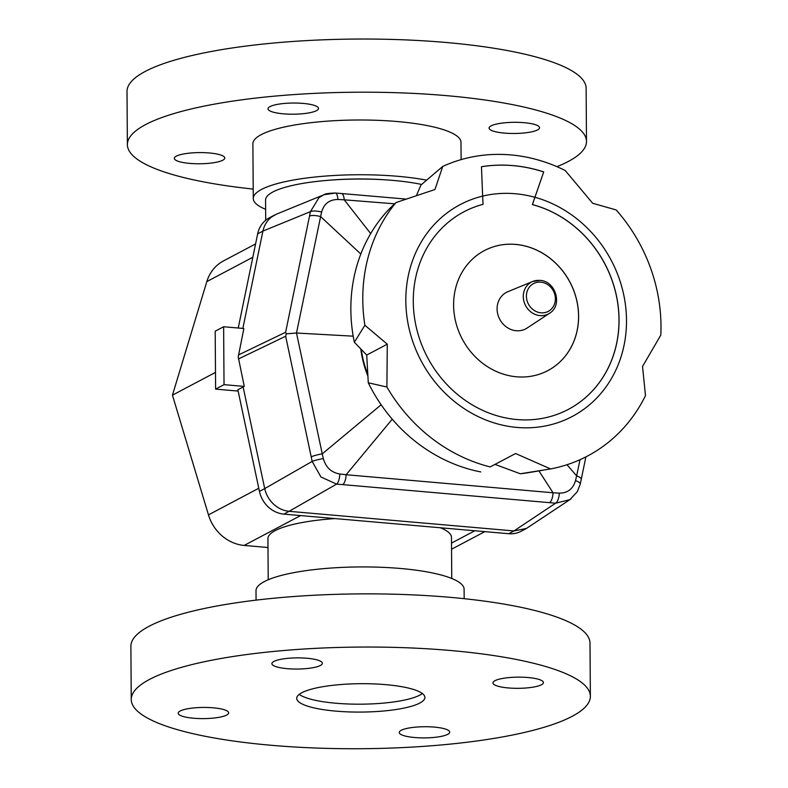 <?xml version="1.0" encoding="UTF-8"?>
<svg xmlns="http://www.w3.org/2000/svg" width="788" height="788" viewBox="0 0 788 788"><rect width="100%" height="100%" fill="white"/><g stroke="black" fill="none" stroke-linecap="round" stroke-linejoin="round"><path stroke-width="1.18" d="M421.61 184.441A91.772 20.321 179.6 0 0 272.835 192.006A91.772 20.321 179.6 0 0 265.566 200.014L265.704 220.236M258.789 488.255L208.465 514.879A40.483 36.327 62.1 0 0 222.127 535.919A40.483 36.327 62.1 0 0 244.162 545.434L300.612 515.569M255.578 243.945L223.487 260.917A40.483 36.327 62.1 0 0 220.216 262.906A40.483 36.327 62.1 0 0 206.83 281.592L252.83 257.252M451.751 578.471L451.465 537.347A91.772 20.321 179.6 0 0 440.344 527.753M335.067 518.573A91.772 20.321 179.6 0 0 275.199 530.62A91.772 20.321 179.6 0 0 267.93 538.628L268.216 579.751M215.488 372.399L172.444 395.162L206.83 281.592M208.465 514.879L172.444 395.162M267.989 547.512L244.162 545.434M268.255 506.96A26.989 24.221 62.1 0 0 283.847 514.111L289.107 511.323C283.345 510.722 278.164 508.339 273.574 504.143C269.063 499.858 266.108 494.677 264.719 488.599L259.449 491.367A26.989 24.221 62.1 0 0 268.255 506.96M274.648 215.016L269.329 217.833A26.989 24.221 62.1 0 0 266.255 219.803A26.989 24.221 62.1 0 0 257.646 233.878L262.916 231.081C264.226 225.191 267.112 220.492 271.574 216.996L276.578 214.109L324.026 194.715L319.012 197.601L310.413 211.667A9.446 2.994 11.2 0 1 321.622 212.061C323.986 203.757 329.414 199.561 337.885 199.492A9.446 3.349 -85.4 0 0 335.245 193.011L341.431 193.523A9.446 3.566 94.9 0 1 344.218 199.817L394.561 203.806M244.27 386.416L238.222 356.954L243.866 328.507L223.625 326.744L224.028 384.652L244.27 386.416L243.128 386.967L264.709 488.58M286.3 333.826L285.66 336.249L311.211 456.823A9.446 1.241 -11.9 0 1 322.262 453.868L296.495 333.029L286.3 333.826L285.63 332.26L238.409 354.984M320.962 476.996L336.584 484.118A9.446 3.359 -85.5 0 0 339.805 473.992C331.315 472.534 325.828 467.412 323.346 458.606A9.446 1.084 168.6 0 0 312.156 461.413L320.962 476.996M580.027 459.69L576.629 475.844A9.446 2.797 11.7 0 1 581.249 479.36L585.898 456.873M581.249 479.36L580.264 484.049A9.446 2.64 -168 0 0 575.516 480.601C573.034 488.974 567.626 493.15 559.313 493.13A9.446 3.861 95.5 0 1 555.57 503.217L569.872 499.651L571.044 498.804M566.976 464.733L576.629 475.844L575.516 480.601M538.933 470.909L553.048 492.776L346.139 474.731A9.446 3.566 94.9 0 1 342.711 484.62L549.531 502.655A9.446 3.654 -84.9 0 0 553.048 492.776L559.313 493.13M392.247 419.186L346.139 474.731L339.805 473.992M323.346 458.606L322.262 453.868L381.146 404.766M580.264 484.049L577.299 491.732L569.872 499.651L526.463 528.443L513.983 530.935L508.713 533.722A26.989 24.221 62.1 0 0 521.154 531.26L526.463 528.443M342.711 484.62L336.584 484.118L289.107 511.323L513.983 530.935L555.57 503.217L549.531 502.655M353.191 336.171L296.495 333.029L320.608 216.592A9.446 2.847 -168.4 0 0 309.526 216.06L285.63 332.26M334.545 193.159L324.026 194.715C324.508 193.887 328.251 193.316 335.245 193.011M360.835 254.031L320.608 216.592L321.622 212.061M337.885 199.492L344.218 199.817L370.685 233.583M309.526 216.06L310.413 211.667L262.916 231.081L242.852 328.419M367.917 376.171A99.869 89.605 -117.9 0 1 360.786 348.926M243.128 386.967L237.858 389.755L259.449 491.367M223.625 326.744L215.193 331.206L215.607 389.114L224.028 384.652M215.607 389.114L238.143 391.075M238.242 328.025L257.646 233.878M508.713 533.722L283.847 514.111M660.797 335.127A161.944 145.307 62.1 0 0 660.994 325.838A161.944 145.307 62.1 0 0 616.157 209.923L592.684 203.284L565.223 170.523A161.944 145.307 62.1 0 0 510.782 154.911A161.944 145.307 62.1 0 0 442.738 166.435L434.937 189.524L395.94 202.585A161.944 145.307 62.1 0 0 362.785 299.824A161.944 145.307 62.1 0 0 364.883 325.267L387.292 344.179L386.898 387.006A161.944 145.307 62.1 0 0 490.185 466.92L515.608 453.524L550.585 468.929A161.944 145.307 62.1 0 0 645.48 395.625L642.545 366.45L660.797 335.127M390.621 207.599L389.114 209.165A155.522 139.545 62.1 0 0 350.857 309.782A155.522 139.545 62.1 0 0 354.344 342.258L364.883 325.267M543.7 171.912L534.953 197.276A337.392 302.73 62.1 0 0 532.452 204.594A111.748 100.263 -117.9 0 1 617.26 299.942A111.748 100.263 -117.9 0 1 568.424 409.346A111.748 100.263 -117.9 0 1 516.928 419.541A111.748 100.263 -117.9 0 1 417.01 330.202A111.748 100.263 -117.9 0 1 463.915 211.795A111.748 100.263 -117.9 0 1 483.083 204.309A224.61 201.531 -117.9 0 1 482.64 196.113L481.458 166.731A149.799 134.413 -117.9 0 1 513.057 165.598A149.799 134.413 -117.9 0 1 543.7 171.912L534.904 197.305A337.392 302.73 62.1 0 0 532.402 204.624A111.748 100.263 -117.9 0 1 617.201 299.962A111.748 100.263 -117.9 0 1 568.394 409.356M481.458 166.751A149.799 134.413 -117.9 0 1 512.998 165.628A149.799 134.413 -117.9 0 1 543.641 171.942M515.648 244.398A67.886 60.912 -117.9 0 1 576.343 298.672A67.886 60.912 -117.9 0 1 547.857 370.606A67.886 60.912 -117.9 0 1 516.573 376.792A67.886 60.912 -117.9 0 1 455.878 322.528A67.886 60.912 -117.9 0 1 484.374 250.594A67.886 60.912 -117.9 0 1 515.648 244.398M484.344 250.614A67.886 60.912 -117.9 0 1 515.598 244.428A67.886 60.912 -117.9 0 1 576.294 298.691A67.886 60.912 -117.9 0 1 547.827 370.616M463.886 211.814A111.748 100.263 -117.9 0 1 483.034 204.338L483.083 204.309M515.608 453.524L490.185 466.92M550.585 468.929L520.307 473.765L495.041 464.408M387.292 344.179L366.725 355.063L354.344 342.258M386.898 387.006L368.282 382.791L366.725 355.063M395.94 202.585L390.06 208.19M416.409 195.651L420.989 184.983L442.738 166.435M368.282 382.791A155.522 139.545 62.1 0 0 480.769 471.923M520.307 473.765A155.522 139.545 62.1 0 0 528.512 472.652L542.558 470.308M367.819 374.438A101.888 91.428 -117.9 0 1 361.249 349.399M549.541 313.25L527.152 328.025A20.646 18.528 -117.9 0 1 516.248 330.733A20.646 18.528 -117.9 0 1 497.583 313.358A20.646 18.528 -117.9 0 1 507.915 291.668L532.727 281.474A18.045 16.193 62.1 0 0 523.705 300.435A18.045 16.193 62.1 0 0 540.016 315.614A18.045 16.193 62.1 0 0 549.541 313.25C562.967 305.409 555.688 280.873 539.977 280.39L532.727 281.474A18.045 16.193 62.1 0 1 539.77 280.42M422.358 693.509A64.104 14.194 -0.4 0 1 384.8 702.985A64.104 14.194 -0.4 0 1 301.331 695.705A64.104 14.194 -0.4 0 1 299.213 694.366M384.849 710.884A64.104 14.194 179.6 0 0 424.909 697.439A64.104 14.194 179.6 0 0 336.762 684.89A64.104 14.194 179.6 0 0 296.712 698.335A64.104 14.194 179.6 0 0 384.849 710.884M590.37 696.287L589.995 643.116A229.564 50.826 179.6 0 0 274.342 598.171A229.564 50.826 179.6 0 0 130.887 646.318L131.251 699.488A229.564 50.826 179.6 0 0 446.914 744.433A229.564 50.826 179.6 0 0 590.37 696.287A229.564 50.826 179.6 0 0 274.707 651.341A229.564 50.826 179.6 0 0 131.251 699.488M464.171 598.683L464.102 589.247A104.055 23.039 179.6 0 0 321.031 568.877A104.055 23.039 179.6 0 0 256.011 590.695L256.07 600.141M180.038 715.277A25.236 5.585 -0.4 0 1 178.196 713.209A25.236 5.585 -0.4 0 1 198.596 707.575A25.236 5.585 -0.4 0 1 226.826 710.776A25.236 5.585 -0.4 0 1 228.668 712.854A25.236 5.585 -0.4 0 1 208.268 718.479A25.236 5.585 -0.4 0 1 180.038 715.277M433.952 737.43A25.236 5.585 -0.4 0 1 399.25 732.485A25.236 5.585 -0.4 0 1 415.02 727.196A25.236 5.585 -0.4 0 1 449.721 732.131A25.236 5.585 -0.4 0 1 433.952 737.43M541.583 680.487A25.236 5.585 -0.4 0 1 543.425 682.566A25.236 5.585 -0.4 0 1 523.025 688.19A25.236 5.585 -0.4 0 1 494.795 684.989A25.236 5.585 -0.4 0 1 492.953 682.92A25.236 5.585 -0.4 0 1 513.343 677.286A25.236 5.585 -0.4 0 1 541.583 680.487M287.669 658.344A25.236 5.585 -0.4 0 1 322.371 663.279A25.236 5.585 -0.4 0 1 306.601 668.579A25.236 5.585 -0.4 0 1 271.899 663.634A25.236 5.585 -0.4 0 1 287.669 658.344M253.204 189.081A229.564 50.826 -0.4 0 1 144.135 163.52A229.564 50.826 -0.4 0 1 127.38 144.647A229.564 50.826 -0.4 0 1 312.905 93.447A229.564 50.826 -0.4 0 1 569.734 122.564A229.564 50.826 -0.4 0 1 586.489 141.446A229.564 50.826 -0.4 0 1 556.939 166.662M127.38 144.647L127.006 91.477A229.564 50.826 -0.4 0 1 312.531 40.286A229.564 50.826 -0.4 0 1 569.36 69.403A229.564 50.826 -0.4 0 1 586.124 88.276L586.489 141.446M265.625 209.293A104.055 23.039 -0.4 0 1 260.867 207.077A104.055 23.039 -0.4 0 1 253.273 198.517A104.055 23.039 -0.4 0 1 314.727 177.054A104.055 23.039 -0.4 0 1 426.613 180.147M253.273 198.517L252.889 143.771A104.055 23.039 -0.4 0 1 336.978 120.564A104.055 23.039 -0.4 0 1 453.386 133.763A104.055 23.039 -0.4 0 1 460.99 142.323L461.108 159.619M302.73 113.738A25.236 5.585 -0.4 0 1 268.019 108.793A25.236 5.585 -0.4 0 1 283.798 103.504A25.236 5.585 -0.4 0 1 318.5 108.439A25.236 5.585 -0.4 0 1 302.73 113.738M490.924 130.148A25.236 5.585 -0.4 0 1 489.082 128.08A25.236 5.585 -0.4 0 1 509.472 122.445A25.236 5.585 -0.4 0 1 537.712 125.647A25.236 5.585 -0.4 0 1 539.553 127.725A25.236 5.585 -0.4 0 1 519.154 133.349A25.236 5.585 -0.4 0 1 490.924 130.148M222.955 155.935A25.236 5.585 -0.4 0 1 224.797 158.014A25.236 5.585 -0.4 0 1 204.397 163.638A25.236 5.585 -0.4 0 1 176.167 160.437A25.236 5.585 -0.4 0 1 174.325 158.368A25.236 5.585 -0.4 0 1 194.715 152.734A25.236 5.585 -0.4 0 1 222.955 155.935M328.576 180.265A85.025 18.823 -0.4 0 1 385.805 179.861M474.8 530.767L451.504 543.09M238.439 358.964L285.66 336.249M311.211 456.823L312.156 461.413L264.719 488.599M534.953 197.276A119.845 107.532 -117.9 0 1 626.135 330.576A119.845 107.532 -117.9 0 1 516.977 427.431A119.845 107.532 -117.9 0 1 407.199 318.598A119.845 107.532 -117.9 0 1 482.64 196.113A119.845 107.532 -117.9 0 1 515.293 193.74A119.845 107.532 -117.9 0 1 534.904 197.305M540.785 282.153A15.721 14.105 -117.9 0 1 555.373 298.75A15.721 14.105 -117.9 0 1 541.001 312.826A15.721 14.105 -117.9 0 1 526.414 296.229A15.721 14.105 -117.9 0 1 540.785 282.153M451.544 549.246L484.827 531.634M341.431 193.523L406.165 199.098"/></g></svg>
